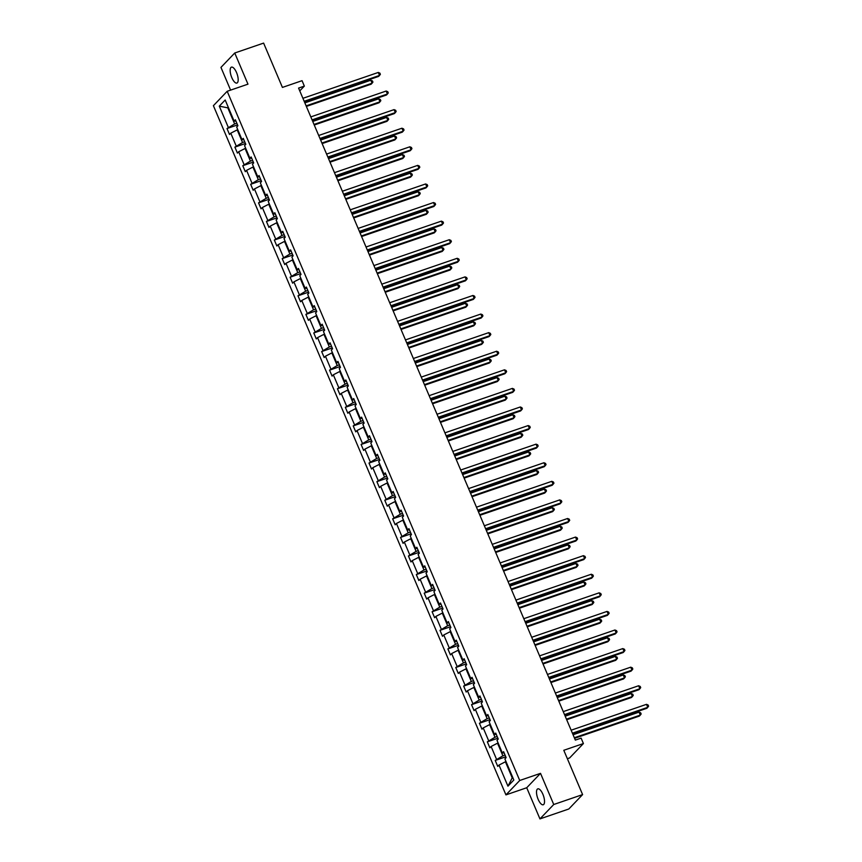 <?xml version="1.0" encoding="UTF-8"?>
<svg xmlns="http://www.w3.org/2000/svg" width="862" height="862" viewBox="0 0 862 862"><rect width="100%" height="100%" fill="white"/><g stroke="black" fill="none" stroke-linecap="round" stroke-linejoin="round"><path stroke-width="1.29" d="M542.909 794.322A8.415 3.125 -108.9 0 0 537.791 788.849A8.415 3.125 -108.9 0 0 538.136 799.3A8.415 3.125 -108.9 0 0 543.254 804.763A8.415 3.125 -108.9 0 0 542.909 794.322M236.554 72.602A8.415 3.125 -108.9 0 0 231.436 67.139A8.415 3.125 -108.9 0 0 231.781 77.58A8.415 3.125 -108.9 0 0 236.899 83.054A8.415 3.125 -108.9 0 0 236.554 72.602M540.517 773.354L526.725 787.749L539.946 818.9L553.738 804.505L540.517 773.354L519.732 780.487L227.191 91.286L247.965 84.164L234.744 53.002L220.952 67.398L230.596 90.122M234.744 53.002L263.61 43.1L282.424 87.418L302.045 80.683L304.351 86.103L298.575 88.086L575.342 740.102L581.117 738.12L583.412 743.55L563.791 750.285L582.604 794.602L568.812 808.998L539.946 818.9M553.738 804.505L582.604 794.602M567.368 758.711L569.62 757.946L583.412 743.55M526.725 787.749L505.94 794.883L213.399 105.681L227.191 91.286M506.005 761.577L505.412 761.782L512.233 777.869L507.944 786.166L498.99 765.079L497.74 766.383L495.219 760.424L505.444 756.922M505.412 761.782L498.99 765.079M519.732 780.487L505.94 794.883M498.117 742.99L497.514 743.195L502.88 755.823L495.219 760.424M496.469 759.12L491.103 746.492L489.853 747.796L487.332 741.837L497.557 738.335M490.23 724.403L489.627 724.608L494.993 737.236L487.332 741.837M488.571 740.533L483.216 727.905L481.966 729.209L479.434 723.261L489.67 719.748M482.343 705.827L481.739 706.032L487.105 718.66L479.434 723.261M480.684 721.957L475.328 709.329L474.078 710.633L471.546 704.674L481.772 701.162M474.445 687.24L473.852 687.445L479.207 700.073L471.546 704.674M472.796 703.37L467.441 690.742L466.191 692.046L463.659 686.087L473.884 682.575M466.557 668.653L465.965 668.858L471.32 681.486L463.659 686.087M464.909 684.784L459.554 672.155L458.304 673.459L455.772 667.5L465.997 663.988M458.67 650.067L458.078 650.271L463.433 662.9L455.772 667.5M457.022 666.197L451.656 653.568L450.406 654.872L447.884 648.914L458.11 645.412M450.783 631.48L450.19 631.684L455.545 644.313L447.884 648.914M449.134 647.61L443.768 634.982L442.518 636.285L439.997 630.337L450.223 626.825M442.896 612.893L442.292 613.097L447.658 625.726L439.997 630.337M441.247 629.034L435.881 616.405L434.631 617.709L432.11 611.751L442.335 608.238M435.008 594.317L434.405 594.521L439.771 607.15L432.11 611.751M433.349 610.447L427.994 597.819L426.744 599.122L424.212 593.164L434.448 589.651M427.121 575.73L426.518 575.935L431.884 588.563L424.212 593.164M425.462 591.86L420.106 579.232L418.857 580.535L416.324 574.577L426.55 571.064M419.223 557.143L418.63 557.348L423.985 569.976L416.324 574.577M417.574 573.273L412.219 560.645L410.969 561.949L408.437 555.99L418.663 552.488M411.336 538.556L410.743 538.761L416.098 551.389L408.437 555.99M409.687 554.686L404.332 542.058L403.082 543.362L400.55 537.403L410.775 533.901M403.448 519.969L402.856 520.174L408.211 532.802L400.55 537.403M401.8 536.099L396.434 523.471L395.184 524.775L392.663 518.827L402.888 515.314M395.561 501.393L394.968 501.598L400.324 514.226L392.663 518.827M393.912 517.523L388.546 504.895L387.297 506.199L384.775 500.24L395.001 496.727M387.674 482.806L387.07 483.011L392.436 495.639L384.775 500.24M386.025 498.936L380.659 486.308L379.409 487.612L376.888 481.653L387.113 478.141M379.786 464.219L379.183 464.424L384.549 477.052L376.888 481.653M378.127 480.349L372.772 467.721L371.522 469.025L368.99 463.066L379.226 459.554M371.899 445.632L371.296 445.837L376.662 458.465L368.99 463.066M370.24 461.763L364.885 449.134L363.635 450.438L361.103 444.48L371.328 440.978M364.001 427.046L363.408 427.25L368.764 439.879L361.103 444.48M362.352 443.176L356.997 430.547L355.747 431.851L353.215 425.893L363.441 422.391M356.114 408.459L355.521 408.663L360.876 421.292L353.215 425.893M354.465 424.6L349.11 411.971L347.86 413.264L345.328 407.317L355.553 403.804M348.226 389.883L347.634 390.087L352.989 402.716L345.328 407.317M346.578 406.013L341.212 393.384L339.962 394.688L337.441 388.73L347.666 385.217M340.339 371.296L339.747 371.5L345.102 384.129L337.441 388.73M338.691 387.426L333.325 374.798L332.075 376.101L329.553 370.143L339.779 366.63M332.452 352.709L331.848 352.914L337.214 365.542L329.553 370.143M330.803 368.839L325.437 356.211L324.187 357.514L321.666 351.556L331.892 348.043M324.565 334.122L323.961 334.327L329.327 346.955L321.666 351.556M322.905 350.252L317.55 337.624L316.3 338.928L313.768 332.969L324.004 329.467M316.677 315.535L316.074 315.74L321.44 328.368L313.768 332.969M315.018 331.665L309.663 319.037L308.413 320.341L305.881 314.393L316.106 310.88M308.779 296.948L308.187 297.164L313.542 309.792L305.881 314.393M307.131 313.089L301.775 300.461L300.526 301.765L297.993 295.806L308.219 292.293M300.892 278.372L300.299 278.577L305.654 291.205L297.993 295.806M299.243 294.502L293.888 281.874L292.638 283.178L290.106 277.219L300.332 273.707M293.005 259.785L292.412 259.99L297.767 272.618L290.106 277.219M291.356 275.915L285.99 263.287L284.74 264.591L282.219 258.632L292.444 255.12M285.117 241.198L284.525 241.403L289.88 254.031L282.219 258.632M283.469 257.329L278.103 244.7L276.853 246.004L274.331 240.045L284.557 236.544M277.23 222.611L276.627 222.816L281.993 235.445L274.331 240.045M275.581 238.742L270.215 226.113L268.966 227.417L266.444 221.459L276.67 217.957M269.343 204.025L268.739 204.229L274.105 216.858L266.444 221.459M267.683 220.155L262.328 207.526L261.078 208.83L258.546 202.882L268.782 199.37M261.455 185.449L260.852 185.653L266.218 198.282L258.546 202.882M259.796 201.579L254.441 188.95L253.191 190.254L250.659 184.296L260.884 180.783M253.557 166.862L252.965 167.066L258.32 179.695L250.659 184.296M251.909 182.992L246.554 170.364L245.304 171.667L242.772 165.709L252.997 162.196M245.67 148.275L245.077 148.48L250.433 161.108L242.772 165.709M244.021 164.405L238.666 151.777L237.416 153.08L234.884 147.122L245.11 143.609M237.783 129.688L237.19 129.893L242.545 142.521L234.884 147.122M236.134 145.818L230.768 133.19L229.518 134.494L226.997 128.535L237.222 125.033M228.43 107.653L227.827 107.858L234.658 123.934L226.997 128.535M228.247 127.231L219.293 106.145L225.187 100.003L234.13 121.089L235.38 119.786L237.912 125.744L236.662 127.048L242.017 139.676L243.267 138.373L245.799 144.331L244.549 145.635L249.915 158.252L251.154 156.959L253.687 162.907L252.437 164.211L257.803 176.839L259.053 175.536L261.574 181.494L260.324 182.798L265.69 195.426L266.94 194.122L269.461 200.081L268.211 201.385L273.577 214.013L274.827 212.709L277.359 218.668L276.109 219.972L281.465 232.6L282.714 231.296L285.247 237.255L283.997 238.558L289.352 251.187L290.602 249.883L293.134 255.831L291.884 257.135L297.239 269.763L298.489 268.459L301.021 274.418L299.771 275.721L305.137 288.35L306.376 287.046L308.908 293.005L307.659 294.308L313.025 306.937L314.274 305.633L316.796 311.591L315.546 312.895L320.912 325.524L322.162 324.22L324.683 330.178L323.433 331.482L328.799 344.11L330.049 342.807L332.581 348.765L331.331 350.069L336.686 362.697L337.936 361.393L340.468 367.341L339.219 368.645L344.574 381.273L345.824 379.97L348.356 385.928L347.106 387.232L352.461 399.86L353.711 398.556L356.243 404.515L354.993 405.819L360.359 418.447L361.598 417.143L364.13 423.102L362.88 424.406L368.246 437.034L369.496 435.73L372.018 441.689L370.768 442.993L376.134 455.621L377.384 454.317L379.905 460.265L378.655 461.569L384.021 474.197L385.271 472.893L387.803 478.852L386.553 480.156L391.908 492.784L393.158 491.48L395.69 497.439L394.44 498.742L399.796 511.371L401.045 510.067L403.578 516.026L402.328 517.329L407.683 529.958L408.933 528.654L411.465 534.612L410.215 535.916L415.581 548.544L416.82 547.241L419.352 553.199L418.102 554.503L423.468 567.131L424.718 565.828L427.24 571.775L425.99 573.079L431.356 585.707L432.605 584.404L435.127 590.362L433.888 591.666L439.243 604.294L440.493 602.991L443.025 608.949L441.775 610.253L447.13 622.881L448.38 621.577L450.912 627.536L449.662 628.84L455.017 641.468L456.267 640.164L458.799 646.123L457.55 647.427L462.905 660.055L464.155 658.751L466.687 664.71L465.437 666.003L470.803 678.631L472.042 677.338L474.574 683.286L473.324 684.59L478.69 697.218L479.94 695.914L482.461 701.873L481.212 703.176L486.577 715.805L487.827 714.501L490.349 720.46L489.11 721.763L494.465 734.392L495.715 733.088L498.247 739.046L496.997 740.35L502.352 752.979L503.602 751.675L506.134 757.633L504.884 758.937L513.827 780.024L507.944 786.166M504.151 752.957L502.352 752.979M505.046 755.08L502.88 755.823M497.514 743.195L491.103 746.492M496.264 734.37L494.465 734.392M497.158 736.493L494.993 737.236M489.627 724.608L483.216 727.905M488.366 715.794L486.577 715.805M489.271 717.906L487.105 718.66M481.739 706.032L475.328 709.329M480.479 697.207L478.69 697.218M481.384 699.33L479.207 700.073M473.852 687.445L467.441 690.742M472.591 678.62L470.803 678.631M473.497 680.743L471.32 681.486M465.965 668.858L459.554 672.155M464.704 660.033L462.905 660.055M465.609 662.156L463.433 662.9M458.078 650.271L451.656 653.568M456.817 641.447L455.017 641.468M457.711 643.569L455.545 644.313M450.19 631.684L443.768 634.982M448.93 622.87L447.13 622.881M449.824 624.982L447.658 625.726M442.292 613.097L435.881 616.405M441.042 604.284L439.243 604.294M441.937 606.406L439.771 607.15M434.405 594.521L427.994 597.819M433.144 585.697L431.356 585.707M434.049 587.819L431.884 588.563M426.518 575.935L420.106 579.232M425.257 567.11L423.468 567.131M426.162 569.232L423.985 569.976M418.63 557.348L412.219 560.645M417.37 548.523L415.581 548.544M418.275 550.646L416.098 551.389M410.743 538.761L404.332 542.058M409.482 529.936L407.683 529.958M410.387 532.059L408.211 532.802M402.856 520.174L396.434 523.471M401.595 511.36L399.796 511.371M402.489 513.472L400.324 514.226M394.968 501.598L388.546 504.895M393.708 492.773L391.908 492.784M394.602 494.896L392.436 495.639M387.07 483.011L380.659 486.308M385.82 474.186L384.021 474.197M386.715 476.309L384.549 477.052M379.183 464.424L372.772 467.721M377.922 455.599L376.134 455.621M378.827 457.722L376.662 458.465M371.296 445.837L364.885 449.134M370.035 437.012L368.246 437.034M370.94 439.135L368.764 439.879M363.408 427.25L356.997 430.547M362.148 418.426L360.359 418.447M363.053 420.548L360.876 421.292M355.521 408.663L349.11 411.971M354.26 399.849L352.461 399.86M355.166 401.972L352.989 402.716M347.634 390.087L341.212 393.384M346.373 381.263L344.574 381.273M347.267 383.385L345.102 384.129M339.747 371.5L333.325 374.798M338.486 362.676L336.686 362.697M339.38 364.798L337.214 365.542M331.848 352.914L325.437 356.211M330.599 344.089L328.799 344.11M331.493 346.212L329.327 346.955M323.961 334.327L317.55 337.624M322.7 325.502L320.912 325.524M323.606 327.625L321.44 328.368M316.074 315.74L309.663 319.037M314.813 306.926L313.025 306.937M315.718 309.038L313.542 309.792M308.187 297.164L301.775 300.461M306.926 288.339L305.137 288.35M307.831 290.462L305.654 291.205M300.299 278.577L293.888 281.874M299.039 269.752L297.239 269.763M299.944 271.875L297.767 272.618M292.412 259.99L285.99 263.287M291.151 251.165L289.352 251.187M292.046 253.288L289.88 254.031M284.525 241.403L278.103 244.7M283.264 232.578L281.465 232.6M284.158 234.701L281.993 235.445M276.627 222.816L270.215 226.113M275.377 213.991L273.577 214.013M276.271 216.114L274.105 216.858M268.739 204.229L262.328 207.526M267.479 195.415L265.69 195.426M268.384 197.527L266.218 198.282M260.852 185.653L254.441 188.95M259.591 176.829L257.803 176.839M260.496 178.951L258.32 179.695M252.965 167.066L246.554 170.364M251.704 158.242L249.915 158.252M252.609 160.364L250.433 161.108M245.077 148.48L238.666 151.777M243.817 139.655L242.017 139.676M244.722 141.777L242.545 142.521M237.19 129.893L230.768 133.19M235.929 121.068L234.13 121.089M299.76 90.887L304.351 86.103M236.824 123.191L234.658 123.934M228.301 107.362L227.827 107.858L219.293 106.145M304.426 101.867L378.612 76.406L379.539 75.436L304.178 101.296M378.278 72.451L379.883 73.119L380.379 74.315L379.539 75.436L378.278 72.451L302.918 98.311M237.309 124.322L237.362 126.305M306.355 106.425L371.156 84.185L372.082 83.215L370.822 80.231L304.857 102.869M306.118 105.854L372.082 83.215L372.934 82.095L372.427 80.909L370.822 80.231M312.313 120.443L386.499 94.992L387.426 94.012L312.076 119.883M386.165 91.038L387.771 91.706L388.277 92.902L387.426 94.012L386.165 91.038L310.805 116.898M320.201 139.03L394.387 113.579L395.324 112.599L319.964 138.459M394.053 109.625L395.658 110.293L396.164 111.489L395.324 112.599L394.053 109.625L318.692 135.485M245.196 142.909L245.261 144.891M314.253 125.012L379.043 102.772L379.98 101.802L378.709 98.818L312.744 121.456M314.005 124.44L379.98 101.802L380.821 100.682L380.314 99.486L378.709 98.818M253.083 161.496L253.148 163.478M322.14 143.588L386.93 121.359L387.868 120.389L386.596 117.404L320.632 140.043M321.892 143.027L387.868 120.389L388.708 119.268L388.202 118.072L386.596 117.404M328.088 157.617L402.274 132.155L403.211 131.186L327.851 157.046M401.94 128.212L403.545 128.88L404.052 130.065L403.211 131.186L401.94 128.212L326.579 154.072M260.97 180.083L261.035 182.065M330.027 162.175L394.818 139.946L395.755 138.965L394.494 135.991L328.519 158.63M329.78 161.603L395.755 138.965L396.595 137.855L396.089 136.659L394.494 135.991M335.975 176.204L410.161 150.742L411.099 149.772L335.738 175.632M409.838 146.799L411.433 147.467L411.939 148.652L411.099 149.772L409.838 146.799L334.478 172.659M268.869 198.659L268.922 200.652M337.915 180.761L402.716 158.522L403.642 157.552L402.382 154.578L336.406 177.216M337.678 180.19L403.642 157.552L404.483 156.442L403.976 155.246L402.382 154.578M343.873 194.79L418.059 169.329L418.986 168.359L343.626 194.219M417.725 165.375L419.32 166.054L419.826 167.239L418.986 168.359L417.725 165.375L342.365 191.235M276.756 217.246L276.81 219.228M345.802 199.348L410.603 177.109L411.53 176.139L410.269 173.165L344.294 195.803M345.565 198.777L411.53 176.139L412.37 175.018L411.864 173.833L410.269 173.165M351.761 213.377L425.947 187.916L426.873 186.946L351.513 212.806M425.612 183.962L427.207 184.63L427.714 185.826L426.873 186.946L425.612 183.962L350.252 209.822M284.643 235.832L284.697 237.815M353.689 217.935L418.49 195.696L419.417 194.726L418.156 191.741L352.192 214.379M353.452 217.364L419.417 194.726L420.268 193.605L419.762 192.42L418.156 191.741M359.648 231.953L433.834 206.503L434.76 205.522L359.4 231.382M433.5 202.548L435.105 203.216L435.601 204.413L434.76 205.522L433.5 202.548L358.139 228.408M292.53 254.419L292.584 256.402M361.577 236.522L426.378 214.282L427.304 213.313L426.043 210.328L360.079 232.966M361.34 235.951L427.304 213.313L428.155 212.192L427.649 210.996L426.043 210.328M367.535 250.54L441.721 225.09L442.648 224.109L367.298 249.969M441.387 221.135L442.993 221.803L443.499 222.999L442.648 224.109L441.387 221.135L366.027 246.995M300.418 273.006L300.482 274.989M369.475 255.098L434.265 232.869L435.202 231.889L433.931 228.915L367.966 251.553M369.227 254.527L435.202 231.889L436.043 230.779L435.536 229.583L433.931 228.915M375.423 269.127L449.608 243.666L450.546 242.696L375.185 268.556M449.274 239.722L450.88 240.39L451.386 241.575L450.546 242.696L449.274 239.722L373.914 265.582M308.305 291.593L308.37 293.576M377.362 273.685L442.152 251.456L443.09 250.476L441.818 247.502L375.854 270.14M377.114 273.114L443.09 250.476L443.93 249.366L443.424 248.17L441.818 247.502M383.31 287.714L457.496 262.253L458.433 261.283L383.073 287.143M457.162 258.298L458.767 258.977L459.274 260.162L458.433 261.283L457.162 258.298L381.801 284.169M316.192 310.169L316.257 312.163M385.249 292.272L450.039 270.032L450.977 269.063L449.716 266.089L383.741 288.727M385.002 291.701L450.977 269.063L451.817 267.942L451.311 266.757L449.716 266.089M391.197 306.301L465.383 280.84L466.32 279.87L390.96 305.73M465.06 276.885L466.654 277.553L467.161 278.749L466.32 279.87L465.06 276.885L389.699 302.745M324.09 328.756L324.144 330.739M393.137 310.859L457.937 288.619L458.864 287.649L457.603 284.665L391.628 307.303M392.9 310.288L458.864 287.649L459.705 286.529L459.198 285.344L457.603 284.665M399.095 324.877L473.281 299.426L474.208 298.457L398.847 324.317M472.947 295.472L474.542 296.14L475.048 297.336L474.208 298.457L472.947 295.472L397.587 321.332M331.978 347.343L332.032 349.325M401.024 329.446L465.825 307.206L466.751 306.236L465.491 303.252L399.515 325.89M400.787 328.875L466.751 306.236L467.592 305.116L467.085 303.93L465.491 303.252M406.983 343.464L481.168 318.013L482.095 317.033L406.735 342.893M480.834 314.059L482.429 314.727L482.935 315.923L482.095 317.033L480.834 314.059L405.474 339.919M339.865 365.93L339.919 367.912M408.911 348.022L473.712 325.793L474.639 324.823L473.378 321.838L407.414 344.477M408.674 347.461L474.639 324.823L475.49 323.703L474.984 322.507L473.378 321.838M414.87 362.051L489.056 336.589L489.982 335.62L414.622 361.48M488.722 332.646L490.327 333.314L490.823 334.51L489.982 335.62L488.722 332.646L413.361 358.506M347.752 384.517L347.806 386.499M416.799 366.609L481.599 344.38L482.537 343.399L481.265 340.425L415.301 363.064M416.561 366.038L482.537 343.399L483.377 342.289L482.871 341.093L481.265 340.425M422.757 380.638L496.943 355.176L497.87 354.207L422.52 380.067M496.609 351.233L498.214 351.901L498.721 353.086L497.87 354.207L496.609 351.233L421.249 377.093M355.64 403.093L355.704 405.086M424.697 385.195L489.487 362.956L490.424 361.986L489.153 359.012L423.188 381.65M424.449 384.624L490.424 361.986L491.265 360.876L490.758 359.68L489.153 359.012M430.644 399.225L504.83 373.763L505.768 372.793L430.407 398.653M504.496 369.809L506.102 370.488L506.608 371.673L505.768 372.793L504.496 369.809L429.136 395.669M363.527 421.68L363.592 423.662M432.584 403.782L497.374 381.543L498.311 380.573L497.04 377.599L431.075 400.237M432.336 403.211L498.311 380.573L499.152 379.452L498.645 378.267L497.04 377.599M438.532 417.811L512.718 392.35L513.655 391.38L438.295 417.24M512.384 388.396L513.989 389.064L514.495 390.26L513.655 391.38L512.384 388.396L437.023 414.256M371.414 440.267L371.479 442.249M440.471 422.369L505.261 400.13L506.199 399.16L504.938 396.175L438.963 418.813M440.223 421.798L506.199 399.16L507.039 398.039L506.533 396.854L504.938 396.175M446.419 436.387L520.605 410.937L521.542 409.956L446.182 435.827M520.282 406.983L521.876 407.651L522.383 408.847L521.542 409.956L520.282 406.983L444.921 432.843M379.312 458.853L379.366 460.836M448.359 440.956L513.159 418.716L514.086 417.747L512.825 414.762L446.85 437.4M448.121 440.385L514.086 417.747L514.926 416.626L514.42 415.43L512.825 414.762M454.317 454.974L528.503 429.524L529.43 428.543L454.069 454.403M528.169 425.569L529.764 426.237L530.27 427.433L529.43 428.543L528.169 425.569L452.809 451.429M387.2 477.44L387.253 479.423M456.246 459.532L521.047 437.303L521.973 436.323L520.713 433.349L454.737 455.987M456.009 458.961L521.973 436.323L522.814 435.213L522.307 434.017L520.713 433.349M462.204 473.561L536.39 448.1L537.317 447.13L461.957 472.99M536.056 444.156L537.651 444.824L538.157 446.01L537.317 447.13L536.056 444.156L460.696 470.016M395.087 496.027L395.141 498.01M464.133 478.119L528.934 455.89L529.861 454.91L528.6 451.936L462.635 474.574M463.896 477.548L529.861 454.91L530.712 453.8L530.205 452.604L528.6 451.936M470.092 492.148L544.278 466.687L545.204 465.717L469.844 491.577M543.944 462.743L545.549 463.411L546.045 464.596L545.204 465.717L543.944 462.743L468.583 488.603M402.974 514.603L403.028 516.597M472.02 496.706L536.821 474.466L537.759 473.497L536.487 470.523L470.523 493.161M471.783 496.135L537.759 473.497L538.599 472.376L538.093 471.191L536.487 470.523M477.979 510.735L552.165 485.274L553.092 484.304L477.742 510.164M551.831 481.319L553.436 481.998L553.943 483.183L553.092 484.304L551.831 481.319L476.47 507.179M410.862 533.19L410.926 535.173M479.918 515.293L544.709 493.053L545.646 492.083L544.375 489.11L478.41 511.748M479.671 514.722L545.646 492.083L546.486 490.963L545.98 489.778L544.375 489.11M485.866 529.322L560.052 503.861L560.99 502.891L485.629 528.751M559.718 499.906L561.324 500.574L561.83 501.77L560.99 502.891L559.718 499.906L484.358 525.766M418.749 551.777L418.813 553.76M487.806 533.88L552.596 511.64L553.533 510.67L552.262 507.686L486.297 530.324M487.558 533.309L553.533 510.67L554.374 509.55L553.867 508.364L552.262 507.686M493.754 547.898L567.939 522.447L568.877 521.467L493.517 547.327M567.605 518.493L569.211 519.161L569.717 520.357L568.877 521.467L567.605 518.493L492.245 544.353M426.636 570.364L426.701 572.346M495.693 552.456L560.483 530.227L561.421 529.257L560.16 526.273L494.185 548.911M495.445 551.895L561.421 529.257L562.261 528.137L561.755 526.941L560.16 526.273M501.641 566.485L575.827 541.024L576.764 540.054L501.404 565.914M575.504 537.08L577.098 537.748L577.605 538.944L576.764 540.054L575.504 537.08L500.143 562.94M434.534 588.951L434.588 590.933M503.58 571.043L568.381 548.814L569.308 547.833L568.047 544.859L502.072 567.498M503.343 570.472L569.308 547.833L570.148 546.723L569.642 545.527L568.047 544.859M509.539 585.072L583.725 559.61L584.651 558.641L509.291 584.501M583.391 555.667L584.986 556.335L585.492 557.52L584.651 558.641L583.391 555.667L508.03 581.527M442.421 607.527L442.475 609.52M511.468 589.63L576.269 567.39L577.195 566.42L575.935 563.446L509.959 586.085M511.231 589.058L577.195 566.42L578.036 565.31L577.529 564.114L575.935 563.446M517.426 603.659L591.612 578.197L592.539 577.228L517.178 603.088M591.278 574.243L592.873 574.922L593.379 576.107L592.539 577.228L591.278 574.243L515.918 600.103M450.309 626.114L450.363 628.107M519.355 608.216L584.156 585.977L585.082 585.007L583.822 582.033L517.857 604.671M519.118 607.645L585.082 585.007L585.934 583.886L585.427 582.701L583.822 582.033M525.314 622.245L599.499 596.784L600.426 595.814L525.066 621.674M599.165 592.83L600.771 593.498L601.267 594.694L600.426 595.814L599.165 592.83L523.805 618.69M458.196 644.701L458.25 646.683M527.242 626.803L592.043 604.564L592.981 603.594L591.709 600.609L525.745 623.248M527.005 626.232L592.981 603.594L593.821 602.473L593.315 601.288L591.709 600.609M533.201 640.822L607.387 615.371L608.313 614.39L532.964 640.261M607.053 611.417L608.658 612.085L609.165 613.281L608.313 614.39L607.053 611.417L531.692 637.277M466.083 663.287L466.148 665.27M535.14 645.39L599.93 623.151L600.868 622.181L599.596 619.196L533.632 641.834M534.893 644.819L600.868 622.181L601.708 621.06L601.202 619.864L599.596 619.196M541.088 659.408L615.274 633.958L616.211 632.977L540.851 658.837M614.94 630.003L616.545 630.672L617.052 631.868L616.211 632.977L614.94 630.003L539.58 655.863M473.971 681.874L474.035 683.857M543.028 663.966L607.818 641.737L608.755 640.768L607.484 637.783L541.519 660.421M542.78 663.406L608.755 640.768L609.596 639.647L609.089 638.451L607.484 637.783M548.975 677.995L623.161 652.534L624.099 651.564L548.738 677.424M622.827 648.59L624.433 649.258L624.939 650.444L624.099 651.564L622.827 648.59L547.467 674.45M481.858 700.461L481.923 702.444M550.915 682.553L615.705 660.324L616.642 659.344L615.382 656.37L549.406 679.008M550.667 681.982L616.642 659.344L617.483 658.234L616.976 657.038L615.382 656.37M556.863 696.582L631.049 671.121L631.986 670.151L556.626 696.011M630.725 667.177L632.32 667.845L632.827 669.031L631.986 670.151L630.725 667.177L555.365 693.037M489.756 719.037L489.81 721.031M558.802 701.14L623.603 678.9L624.53 677.931L623.269 674.957L557.294 697.595M558.565 700.569L624.53 677.931L625.37 676.81L624.864 675.625L623.269 674.957M564.761 715.169L638.947 689.708L639.873 688.738L564.513 714.598M638.613 685.753L640.207 686.432L640.714 687.617L639.873 688.738L638.613 685.753L563.252 711.613M497.643 737.624L497.697 739.607M566.69 719.727L631.49 697.487L632.417 696.518L631.156 693.544L565.181 716.182M566.453 719.156L632.417 696.518L633.258 695.397L632.751 694.212L631.156 693.544M572.648 733.756L646.834 708.295L647.761 707.325L572.4 733.185M646.5 704.34L648.095 705.008L648.601 706.204L647.761 707.325L646.5 704.34L571.14 730.2M505.531 756.211L505.585 758.194M574.577 738.314L639.378 716.074L640.304 715.104L639.044 712.12L573.079 734.758M574.34 737.743L640.304 715.104L641.156 713.984L640.649 712.799L639.044 712.12"/></g></svg>
